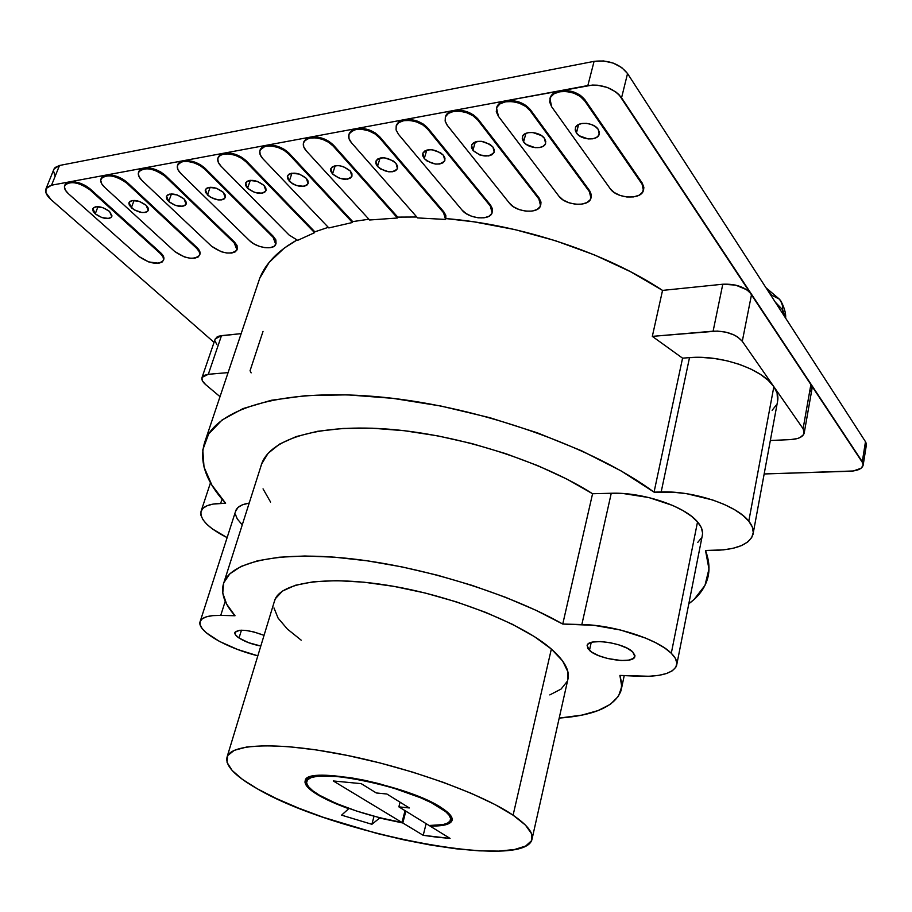 <?xml version="1.0" encoding="UTF-8"?>
<svg xmlns="http://www.w3.org/2000/svg" width="912" height="912" viewBox="0 0 912 912"><rect width="100%" height="100%" fill="white"/><g stroke="black" fill="none" stroke-linecap="round" stroke-linejoin="round"><path stroke-width="1.37" d="M95.236 213.83L92.899 208.529C96.661 205.417 102.201 206.386 109.52 211.424L112.005 215.916L111.082 217.569L108.836 218.458L101.905 217.592L95.236 213.83L93.263 211.504L92.682 209.338L93.571 207.674L95.806 206.762L102.794 207.617L109.52 211.424L111.8 216.668C108.072 219.781 102.543 218.834 95.236 213.83L98.017 206.648L95.236 213.83M131.317 207.765L129.082 202.43C133.004 199.124 138.681 200.081 146.102 205.28L148.006 207.674L148.485 209.874L147.47 211.561L145.122 212.485L141.816 212.496L134.349 209.954L129.39 205.394L128.877 203.182L129.857 201.472L132.194 200.526L139.342 201.392L146.102 205.28L148.291 210.547C144.404 213.864 138.749 212.941 131.317 207.765L134.11 200.389L131.317 207.765M168.686 201.495L166.565 196.126C170.647 192.614 176.461 193.549 184.019 198.919L185.877 201.358L186.265 203.615L185.159 205.348L182.708 206.294L175.446 205.417L168.686 201.495L166.805 199.055L166.372 196.787L167.443 195.031L169.883 194.062L177.213 194.94L184.019 198.919L186.094 204.208C182.047 207.731 176.244 206.83 168.686 201.495L171.479 193.925L168.686 201.495M207.423 194.986L205.405 189.605C209.657 185.866 215.62 186.766 223.303 192.318L225.116 194.815L225.424 197.14L224.204 198.907L221.65 199.888L218.139 199.91L210.444 197.266L205.576 192.5L205.223 190.175L206.408 188.374L208.962 187.37L216.475 188.26L223.303 192.318L225.275 197.619C221.057 201.381 215.107 200.503 207.423 194.986L210.193 187.234L207.423 194.986M247.574 188.237L245.67 182.845C250.105 178.855 256.238 179.732 264.058 185.467L265.814 188.032L266.042 190.414L264.708 192.238L262.029 193.241L254.402 192.341L247.574 188.237L245.795 185.695L245.522 183.312L246.821 181.454L249.489 180.428L257.195 181.317L264.058 185.467L265.916 190.779C261.516 194.792 255.406 193.937 247.574 188.237L250.333 180.314L247.574 188.237M289.252 181.237L287.462 175.845C292.091 171.581 298.395 172.425 306.364 178.364L308.062 180.998L308.188 183.426L306.728 185.307L303.924 186.333L296.104 185.432L292.262 183.631L287.519 178.627L287.348 176.187L288.762 174.283L291.566 173.212L299.467 174.124L306.364 178.364L308.096 183.677C303.514 187.952 297.232 187.142 289.252 181.237L291.965 173.155L289.252 181.237M332.527 173.975L330.851 168.595C335.696 164.035 342.171 164.833 350.299 170.989L351.929 173.679L351.952 176.187L350.368 178.114L347.426 179.174L339.401 178.262L332.527 173.975L330.851 171.296L330.782 168.788L332.321 166.828L335.263 165.733L339.139 165.665L343.368 166.634L350.299 170.989L351.918 176.278C347.119 180.85 340.655 180.086 332.527 173.975L335.194 165.745L332.527 173.975M377.488 166.417L375.938 161.071C380.999 156.18 387.68 156.932 395.968 163.316L397.529 166.087L397.438 168.652L395.717 170.635L392.639 171.73L388.66 171.798L380.475 168.925L377.488 166.417L375.881 163.67L375.926 161.093L377.602 159.076L380.692 157.947L384.693 157.867L392.981 160.774L395.968 163.316L397.472 168.572C392.445 173.474 385.787 172.756 377.488 166.417L380.099 158.061L377.488 166.417M424.251 158.563L422.815 153.262C428.127 148.018 435.013 148.713 443.471 155.336L444.965 158.175L444.748 160.82L442.879 162.86L439.641 164L435.537 164.069L427.215 161.139L424.251 158.563L422.723 155.747L422.872 153.091L424.707 151.027L427.945 149.853L432.083 149.762L440.507 152.737L443.471 155.336L444.862 160.546C439.595 165.802 432.721 165.14 424.251 158.563L426.782 150.115L424.251 158.563M472.906 150.389L471.595 145.156C477.17 139.525 484.283 140.14 492.936 147.026L494.338 149.944L493.985 152.657L491.956 154.766L488.558 155.941L479.86 155.006L472.906 150.389L471.458 147.493L471.755 144.769L473.738 142.637L477.136 141.417L481.422 141.314L489.983 144.358L492.936 147.026L494.201 152.167C488.672 157.81 481.57 157.229 472.906 150.389L475.346 141.873L472.906 150.389M523.591 141.884L522.405 136.732C523.944 130.359 539.927 131.522 544.464 138.373L545.775 141.371L545.285 144.164L543.085 146.33L539.516 147.55L535.116 147.653L526.52 144.586L523.591 141.884L522.234 138.898L522.667 136.093L524.833 133.893L528.401 132.639L532.836 132.525L541.546 135.637L544.464 138.373L545.604 143.412C544.042 149.807 528.219 148.667 523.591 141.884L525.916 133.346L523.591 141.884M576.43 133.004L575.358 127.965C576.897 121.171 593.769 122.162 598.204 129.344L599.401 132.434L598.762 135.307L596.38 137.552L592.618 138.806L588.069 138.92L579.325 135.785L576.43 133.004L575.176 129.937L575.757 127.053L578.105 124.784L581.856 123.473L586.462 123.348L591.181 124.42L595.308 126.529L598.204 129.344L599.218 134.269C597.668 141.086 580.955 140.129 576.43 133.004L578.618 124.499L576.43 133.004M218.071 157.685C217.079 160.284 218.093 163.145 221.103 166.292L289.058 234.988L297.665 240.346L314.492 232.72L313.42 231.477L245.989 161.8L241.315 158.141L235.421 155.371L229.22 153.934L223.679 154.048L219.667 155.701L217.786 158.608L218.299 162.325L221.103 166.292L289.058 234.988L297.665 240.346L314.492 232.72L313.694 230.611L314.492 232.72L314.765 231.865L328.263 227.327L314.765 231.865L313.694 230.611L313.42 231.477L245.989 161.8L246.308 160.911L313.694 230.611L246.308 160.911C239.639 154.96 232.207 152.372 223.999 153.159L229.539 153.034L235.741 154.481L241.634 157.252L246.308 160.911L245.989 161.8C238.625 153.626 220.328 150.959 218.071 157.685L218.15 157.525M262.907 158.756L328.844 227.932L352.442 222.494L288.762 154.105L284.099 150.343L278.137 147.516L271.81 146.045L266.087 146.182L261.881 147.881L259.817 150.879L260.182 154.698L262.907 158.756L328.844 227.932L352.442 222.494L288.762 154.105L289.07 153.205L352.716 221.616L352.442 222.494L352.716 221.616L368.904 219.222L352.716 221.616L289.07 153.205C282.458 147.094 274.9 144.449 266.407 145.282L272.118 145.145L278.445 146.604L284.407 149.443L289.07 153.205L288.762 154.105C281.42 145.601 262.371 143.013 260.057 150.149C259.076 152.771 260.023 155.644 262.907 158.756M303.673 142.329C302.704 144.985 303.593 147.858 306.341 150.936L369.599 219.997L397.472 218.002L333.222 146.102L328.582 142.249L322.552 139.354L316.076 137.86L310.183 138.008L305.759 139.764L303.491 142.853L303.707 146.775L306.341 150.936L369.599 219.997L397.472 218.002L333.222 146.102L333.53 145.179L397.746 217.113L397.472 218.002L397.746 217.113L416.67 217.01L397.746 217.113L333.53 145.179C326.963 138.92 319.291 136.219 310.49 137.085L316.384 136.937L322.859 138.43L328.879 141.326L333.53 145.179L333.222 146.102C325.915 137.245 306.033 134.748 303.673 142.329L303.742 142.192M349.022 134.224C348.076 136.903 348.897 139.764 351.508 142.808L417.605 217.922L445.592 219.45L445.546 216.19L443.54 212.724L379.472 137.78L374.843 133.825L368.756 130.861L362.144 129.333L356.045 129.504L351.405 131.328L348.931 134.497L348.977 138.533L351.508 142.808L417.605 217.922L445.592 219.45L443.54 212.724L379.472 137.78L379.768 136.834L443.802 211.812L443.54 212.724L443.802 211.812L445.808 215.289L445.854 218.549L443.802 211.812L379.768 136.834C373.27 130.416 365.473 127.657 356.341 128.569L362.44 128.398L369.052 129.914L375.14 132.89L379.768 136.834L379.472 137.78C372.221 128.535 351.428 126.164 349.022 134.224L349.079 134.098M445.66 219.211L445.854 218.549M865.648 446.891L866.275 443.494L865.477 441.693L627.547 73.553L621.733 67.568L613.297 63.122L603.562 60.944L594.088 61.355L59.508 165.482L55.153 167.466L53.785 169.564M53.534 170.966L54.88 175.446M64.912 185.022L66.006 183.358L69.346 181.887L74.26 181.819L79.982 183.164L85.625 185.706L90.322 189.058L89.992 189.89C78.899 182.161 70.486 180.644 64.775 185.364C63.783 187.781 65.014 190.585 68.468 193.766L139.103 256.603L148.645 261.915L158.756 263.249L162.119 262.063L163.613 259.806L162.986 256.819L160.318 253.547L89.992 189.89L85.295 186.55L79.652 183.996L73.929 182.662L69.016 182.719L65.675 184.178L64.41 186.8L65.402 190.163L68.468 193.766L139.103 256.603C149.819 263.796 157.913 265.118 163.385 260.57C164.171 258.529 163.145 256.192 160.318 253.547L89.992 189.89L90.322 189.058L160.603 252.738L163.282 256.01L163.67 259.795M174.694 251.473L184.281 256.888L189.753 258.187L194.621 258.233L198.132 257.013L199.762 254.71L199.238 251.655L196.627 248.315L126.893 183.244L122.197 179.824L116.485 177.224L110.648 175.868L105.598 175.936L102.098 177.441L100.696 180.131L101.585 183.586L104.595 187.268L174.694 251.473C185.581 258.883 193.868 260.182 199.557 255.349C200.332 253.297 199.363 250.948 196.627 248.315L126.893 183.244L127.213 182.4L196.924 247.494L199.534 250.834L199.842 254.562C200.629 252.476 199.648 250.127 196.924 247.494L196.627 248.315L196.924 247.494L127.213 182.4C120.441 176.848 113.35 174.409 105.929 175.093L110.979 175.013L116.816 176.381L122.527 178.98L127.213 182.4L126.893 183.244C115.619 175.264 107.012 173.782 101.061 178.798C100.069 181.26 101.243 184.087 104.595 187.268L174.694 251.473M218.185 157.388L219.986 154.812L223.999 153.159L183.175 160.74L177.715 164.798L179.345 162.347L183.175 160.74L143.845 168.047L138.738 171.821L140.186 169.598L143.845 168.047L149.055 167.956L155.006 169.347L160.774 172.003L165.46 175.503L165.14 176.358C153.683 168.116 144.848 166.668 138.647 172.003C137.655 174.511 138.784 177.35 142.021 180.519L211.504 246.172L221.137 251.701L226.723 253.012L231.716 253.046L235.387 251.803L237.154 249.432L236.755 246.308L234.202 242.888L165.14 176.358L160.455 172.858L154.675 170.213L148.724 168.823L143.515 168.914L139.855 170.464L138.305 173.223L139.08 176.757L142.021 180.519L211.504 246.172C222.574 253.81 231.067 255.075 236.995 249.945L234.202 242.888L165.14 176.358L165.46 175.503L234.498 242.056L237.04 245.476L237.268 249.136M249.603 240.677L253.889 243.869L259.282 246.32L264.97 247.654L270.112 247.688L273.942 246.4L275.869 243.983L275.584 240.779L273.11 237.291L204.812 169.222L200.127 165.642L194.29 162.929L188.225 161.515L182.856 161.618L179.026 163.214L177.304 166.052L177.954 169.678L180.838 173.531L249.603 240.677C256.58 247.95 273.862 250.401 275.743 244.336L273.11 237.291L204.812 169.222L205.132 168.344L273.395 236.436L275.869 239.936L276.028 243.504L273.395 236.436L273.11 237.291L273.395 236.436L205.132 168.344C198.417 162.53 191.098 159.999 183.175 160.74L188.545 160.637L194.621 162.051L200.446 164.764L205.132 168.344L204.812 169.222C197.425 161.344 179.824 158.62 177.635 164.969C176.643 167.523 177.703 170.373 180.838 173.531L249.603 240.677M396.207 125.822L396.082 129.971L398.498 134.349L462.019 210.056L466.203 213.636L471.869 216.349L478.15 217.808L484.135 217.797L488.923 216.304L491.785 213.533L492.275 209.92L490.28 205.987L427.614 129.105L423.02 125.058L416.864 122.014L410.104 120.464L403.788 120.658L398.92 122.539L396.218 125.81L396.082 129.96L398.498 134.349L462.019 210.056C468.757 218.869 490.097 220.829 492.127 212.758L490.28 205.987L427.614 129.105L427.899 128.159L490.531 205.063L492.526 208.996L492.366 211.869L490.531 205.063L490.28 205.987L490.531 205.063L427.899 128.159C421.492 121.558 413.558 118.742 404.084 119.7L410.4 119.518L417.16 121.057L423.316 124.1L427.899 128.159L427.614 129.105C420.443 119.461 398.647 117.226 396.207 125.822L399.217 121.581L404.084 119.7L51.539 185.204L47.185 187.12L46.022 188.681L45.931 192.683L51.095 199.694L214.046 342.353L51.095 199.694C46.444 195.476 44.768 191.771 46.079 188.579L51.539 185.204L59.508 165.482L594.088 61.355L587.841 85.557L559.865 90.755L566.888 90.505L574.138 92.146L580.488 95.418L584.957 99.818L642.276 183.13L643.861 187.393L643.621 189.525M445.398 116.896L448.704 112.415L453.834 110.455L460.366 110.249L467.286 111.823L473.499 114.946L478.059 119.107L477.785 120.076C470.695 109.976 447.815 107.935 445.341 117.089L445.181 121.216L446.971 124.933L509.489 203.216L513.638 206.876L519.35 209.657L525.779 211.139L531.958 211.117L536.974 209.566L540.064 206.728L540.736 203.011L538.867 198.976L477.785 120.076L473.225 115.915L467.001 112.803L460.081 111.218L453.549 111.424L448.419 113.373L445.478 116.759L445.136 121.022L447.439 125.537L509.489 203.216C516.135 212.393 538.525 214.206 540.542 205.633L538.867 198.976L477.785 120.076L478.059 119.107L539.117 198.041L540.987 202.076L540.782 204.744M496.538 108.026L498.442 116.36L558.839 196.103L562.955 199.853L568.723 202.692L575.29 204.208L581.674 204.163L586.94 202.578L590.269 199.66L591.147 195.841L589.414 191.691L530.089 110.66L525.574 106.385L519.293 103.181L512.202 101.574L505.442 101.802L500.038 103.831L496.835 107.32L496.276 111.72L498.442 116.36L558.839 196.103C565.372 205.69 588.913 207.298 590.942 198.2L589.414 191.691L530.089 110.66L530.362 109.668L589.654 190.745L591.386 194.883L591.158 197.3L589.654 190.745L589.414 191.691L589.654 190.745L530.362 109.668C524.149 102.703 515.941 99.75 505.715 100.822L512.476 100.594L519.566 102.201L525.848 105.393L530.362 109.668L530.089 110.66C523.123 100.081 499.024 98.257 496.538 108.026L496.573 107.912M237.188 249.307L234.498 242.056L165.46 175.503C158.722 169.814 151.506 167.341 143.845 168.047L105.929 175.093L101.141 178.615L102.429 176.597L105.929 175.093L51.539 185.204L59.508 165.482L54.025 168.948L46.079 188.579M549.982 98.45L550.688 96.467L554.177 92.853L559.865 90.755L223.999 153.159L218.39 156.807M496.584 107.855L500.312 102.839L505.715 100.822L403.286 119.871L398.669 121.98L396.503 124.864M349.114 133.973L351.701 130.393L356.341 128.569L349.33 133.3M303.776 142.055L306.067 138.852L310.49 137.085L303.981 141.417M260.159 149.853L262.2 146.98L266.407 145.282L260.125 150.001M863.197 464.983L866.332 445.261L865.477 441.693L862.296 461.723L621.562 97.789L627.547 73.553L865.477 441.693L862.296 461.723L863.151 465.234C862.034 468.836 857.599 470.843 849.836 471.265L764.165 473.966L853.29 470.98L861.076 468.255L863.162 465.223L863.094 463.49L619.02 94.677L615.68 91.838L607.175 87.415L597.383 85.204L592.481 85.055L505.715 100.822C500.996 101.779 498.032 103.854 496.812 107.046M549.947 98.576L550.21 97.607C551.486 94.107 554.713 91.816 559.865 90.755C570.502 89.638 578.869 92.659 584.957 99.818L584.695 100.833C577.866 89.718 552.421 88.168 549.936 98.61L551.646 106.772L610.208 188.693L614.278 192.546L620.103 195.453L626.818 196.992L633.418 196.935L638.936 195.293L642.527 192.284L643.633 188.362L642.048 184.11L584.695 100.833L580.226 96.433L573.876 93.149L566.614 91.508L559.603 91.759L553.915 93.856L550.426 97.459L549.64 101.996L551.646 106.772L610.208 188.693C616.603 198.725 641.41 200.104 643.405 190.426L642.048 184.11L584.695 100.833L584.957 99.818L642.276 183.13L643.587 189.639M594.088 61.355L587.841 85.557C602.342 84.029 613.582 88.099 621.562 97.789L627.547 73.553C619.658 63.783 608.498 59.725 594.088 61.355M550.21 97.607L549.982 98.496M445.341 117.089L445.626 116.132C446.777 113.225 449.513 111.332 453.834 110.455C463.672 109.451 471.743 112.324 478.059 119.107L539.117 198.041L540.702 205.029M445.626 116.132L445.387 116.975M234.498 242.056L234.202 242.888L234.498 242.056M64.786 185.33L69.346 181.887C76.54 181.237 83.528 183.631 90.322 189.058L160.603 252.738L160.318 253.547L160.603 252.738C163.442 255.383 164.456 257.731 163.681 259.76L163.579 259.966M65.105 184.532L64.866 185.17M239.024 638.001C235.763 635.767 234.395 633.886 234.92 632.347C239.183 628.801 248.896 629.804 264.047 635.356L253.718 631.913L246.023 630.466L239.731 630.26L234.943 632.29L235.513 634.877L239.024 638.001L241.452 630.181L239.024 638.001L248.486 642.641L260.798 646.038C252.134 644.362 244.872 641.683 239.024 638.001M589.46 650.393L587.111 645.525C588.012 637.705 623.831 642.641 632.723 651.92L634.946 655.489L633.487 658.373L628.619 660.128L621.14 660.516L607.54 658.498L598.831 655.717L591.911 652.228L587.818 648.569L587.203 645.251L588.263 643.895L592.96 642.037L600.461 641.569L609.615 642.572L619.009 644.909L627.137 648.193L632.723 651.92L634.866 656.537C633.737 664.369 598.694 659.524 589.46 650.393L591.204 642.458L589.46 650.393M318.345 795.15C308.347 789.245 303.981 784.354 305.246 780.501C306.569 765.259 408.85 785.323 441.556 807.827C449.605 813.059 453.082 817.323 451.987 820.64C450.243 824.528 442.89 826.318 429.917 825.998L450.061 838.413L437.156 837.216L423.214 835.312L402.808 822.989L379.677 818.041L371.902 824.3L341.59 815.157L348.715 808.693L324.626 798.559L311.38 790.522L306.865 786.247L305.018 782.473L305.965 779.361L309.749 777.058L316.293 775.667L325.379 775.28L349.798 777.571L364.139 780.193L379.118 783.682L408.394 792.596L421.412 797.647L441.556 807.827L450.71 815.602L452.158 818.851L451.508 821.564L448.818 823.661L444.212 825.121L429.917 825.998L450.061 838.413L423.214 835.312L402.808 822.989L379.677 818.041L371.902 824.3L341.59 815.157L348.715 808.693C336.403 804.27 326.279 799.756 318.345 795.15L318.345 795.15M260.65 467.092L261.527 464.151L268.082 453.332L279.676 444.03L296.229 436.574L317.513 431.296L343.049 428.446L372.187 428.207L404.096 430.692L437.749 435.868L472.017 443.597L505.738 453.64L537.749 465.633L567.002 479.165L592.572 493.734L611.257 493.255L581.845 624.526C613.73 624.971 657.689 639.164 671.289 653.277L697.532 521.915C684.798 506.171 642.436 492.024 611.257 493.255L623.306 493.54L648.922 497.564L672.965 505.556L683.088 510.652L691.387 516.181L697.532 521.915L701.305 527.615L702.593 533.064L702.274 535.709C703.312 531.434 701.727 526.84 697.532 521.915L671.289 653.277L664.791 648.067L656.093 642.926L645.525 638.069L620.593 630.044L594.202 625.358L562.75 624.047L592.572 493.734L611.257 493.255L581.845 624.526L562.75 624.047L535.982 610.299L505.487 597.269L472.211 585.413L437.27 575.164L401.873 566.876L367.251 560.823L334.544 557.175L304.825 556.001L278.935 557.243L257.537 560.789L241.087 566.409L229.801 573.853L223.736 582.825L222.756 593.005L226.632 604.086L235.022 615.748C223.907 603.254 220.259 591.968 224.101 581.89C232.4 561.313 280.759 550.757 352.192 558.874C423.499 566.956 509.58 593.758 562.75 624.047L592.572 493.734C541.876 461.312 458.987 434.796 389.424 429.233C319.759 423.647 271.457 438.524 261.949 463.034L260.661 467.081M688.811 603.733L694.146 599.401L704.965 585.424L708.966 569.008L705.512 550.472L723.421 549.879L733.225 548.249L741.422 545.604L747.669 542.024L751.682 537.624L753.266 532.551L752.309 526.999L748.786 521.185L742.801 515.326L734.559 509.683L724.39 504.496L712.694 499.981L686.782 493.723L673.66 492.252L654.052 492.149L682.564 358.165L652.319 336.368L717.322 331.067L726.1 332.207L734.171 335.012L737.546 336.904L742.288 341.305L773.855 386.688L768.212 380.35L760.369 374.342L750.633 368.938L739.404 364.367L727.149 360.833L714.381 358.473L701.659 357.401L689.506 357.629L661.177 491.956C693.61 490.69 736.634 505.123 748.786 521.185L773.855 386.688C762.523 369.086 721.153 354.734 689.506 357.629L682.564 358.165L652.319 336.368L662.545 290.404L722.783 284.225L735.631 285.114L746.917 289.834L751.568 294.325L810.962 384.123L812.102 388.181M513.091 815.191C527.66 825.235 533.93 833.42 531.89 839.758C522.964 870.846 332.903 833.374 257.469 788.88C234.555 775.918 224.477 765.1 227.248 756.413C232.412 743.474 279.961 741.866 345.443 755.045C410.822 768.143 482.231 794.09 513.091 815.191L551.361 649.036L513.091 815.191L494.874 804.487L471.367 793.383L443.506 782.405L412.577 772.099L380.042 762.968L347.529 755.478L316.624 749.972L288.785 746.677L265.221 745.697L246.856 746.962L234.247 750.348L227.669 755.603L227.054 762.432L232.15 770.48L242.489 779.407L257.469 788.88L276.416 798.559L298.6 808.123L323.27 817.3L376.895 833.443L404.278 839.941L430.966 845.128L456.148 848.81L479.005 850.839L498.739 851.101L514.539 849.505L525.688 846.028L531.514 840.704L531.514 833.636L525.392 825.041L513.091 815.191M567.743 679.999C570.285 671.278 564.824 660.961 551.361 649.036L562.601 660.938L567.902 671.825L567.743 679.999L532.209 838.356M811.475 390.074L810.095 391.784M216.874 344.576L215.015 340.997M215.084 339.321L217.102 336.904L219.04 336.095L241.167 333.621L221.479 335.639L208.301 374.296L228.08 372.609L208.301 374.296L221.479 335.639L215.221 338.933L202.065 377.386L208.301 374.296L203.935 375.448L201.917 377.83L202.544 381.068L205.69 384.647C202.521 381.923 201.313 379.495 202.065 377.386M257.526 284.84L259.76 278.194L269.211 262.325L284.236 248.132L296.924 240.05C278.08 250.618 265.7 263.329 259.76 278.183L257.526 284.829M445.786 218.549L473.932 221.833L514.927 229.596L555.533 240.745L594.453 254.927L630.477 271.673L662.545 290.404C606.206 253.046 521.653 224.785 445.786 218.549M654.052 492.149L621.106 470.911L581.753 450.859L537.407 432.847L489.801 417.685L440.918 406.034L392.787 398.339L347.381 394.85L306.409 395.569L271.274 400.277L242.957 408.61L222.015 420.033L208.654 433.987L202.783 449.855L204.014 467.047L211.846 485.013L225.629 503.242L213.1 504.074L207.161 505.715L203.091 508.212L201.005 511.45L200.948 515.303L202.897 519.601L206.739 524.172L212.302 528.857L227.122 537.613C207.936 527.888 199.306 518.962 201.221 510.823C203.296 506.263 209.783 503.777 220.67 503.378L222.049 499.149L220.67 503.378L225.629 503.242C204.995 480.704 198.269 459.637 205.462 440.04C218.584 407.345 286.174 387.44 383.564 397.313C480.772 407.071 593.336 447.154 654.052 492.149L682.564 358.165L689.506 357.629L661.177 491.956L654.052 492.149M242.261 524.856L237.28 518.951L235.501 514.585M235.558 511.37L238.1 507.368L242.444 504.826L249.193 503.071C241.862 504.29 237.416 506.73 235.866 510.412L200.264 621.209C202.19 617.15 209.019 615.212 220.75 615.383L212.827 615.623L206.614 616.751L202.361 618.712L200.184 621.425L200.138 624.754L202.179 628.573L206.192 632.723L219.382 641.375L237.61 649.481L257.834 655.808C225.652 647.885 195.681 630.329 200.264 621.209M270.59 502.079L263.044 488.866M701.385 538.034L697.805 542.355M619.898 675.416L621.745 683.293L621.083 690.498C615.247 706.298 594.613 715.498 559.193 718.097L581.81 715.122L598.033 710.585L610.436 704.269L618.484 696.221L621.756 686.554L619.898 675.416L649.15 676.271L658.658 675.359L666.478 673.523L672.281 670.799L675.803 667.276L676.864 663.081L675.347 658.35L671.289 653.277C675.758 657.712 677.536 661.713 676.636 665.315C673.364 673.33 660.584 676.966 638.309 676.237L619.898 675.416M804.259 432.767L812.022 388.637L810.962 384.123L803.096 428.731L773.855 386.688L803.096 428.731L810.962 384.123L751.568 294.325L742.288 341.305L773.855 386.688C777.355 391.818 778.597 396.731 777.56 401.428L777.104 393.118L773.855 386.688L748.786 521.185C752.537 525.859 753.939 530.26 753.004 534.375C749.311 544.658 735.767 550.016 712.363 550.449L705.512 550.472C709.126 560.23 709.912 569.236 707.872 577.478C705.227 587.681 698.877 596.437 688.822 603.733M263.032 331.375L250.059 370.728L251.153 372.871M220.009 396.663L205.69 384.647L220.009 396.663M772.122 410.332L776.169 405.167M803.096 428.731L804.088 430.715L803.666 434.477L800.177 437.464L797.441 438.535L790.533 439.607L770.344 440.496L790.533 439.607C798.422 439.094 802.982 436.928 804.202 433.097L803.096 428.731M235.022 615.748L220.75 615.383L225.23 601.247L220.75 615.383L235.022 615.748M567.287 681.31L561.085 689.062L549.799 694.91M301.211 640.19L287.371 629.052L278.114 618.154L273.965 607.905M274.102 602.296L275.344 598.739L282.469 591.067L295.34 585.276L313.671 581.719L336.859 580.636L364.013 582.198L393.938 586.382L425.243 593.039L456.388 601.874L485.857 612.442L512.259 624.218L534.386 636.61L551.361 649.036C522.815 624.013 455.054 596.801 391.921 586.028C328.696 575.153 281.455 582.073 274.843 599.868L227.248 756.413M652.319 336.368L713.116 331.181L722.783 284.225L662.545 290.404L652.319 336.368M374.023 816.24L371.902 824.3L374.023 816.24M405.84 811.167L402.808 822.989L405.84 811.167M426.132 823.661L423.214 835.312L426.132 823.661M722.783 284.225L713.116 331.181C726.271 330.839 735.995 334.225 742.288 341.305L751.568 294.325C745.4 287.063 735.813 283.7 722.783 284.225M440.2 807.69L440.348 807.074L440.2 807.69C448.088 812.809 451.508 817.004 450.437 820.253C448.75 824.026 441.636 825.782 429.107 825.497L442.97 824.608L447.416 823.171L450.004 821.096L450.596 818.452L449.149 815.271L445.66 811.646L431.444 802.765L420.478 797.726L393.745 788.162L379.107 784.058L350.413 778.084L337.6 776.465L317.615 776.226L311.209 777.571L307.492 779.828L306.546 782.861L308.347 786.554L312.759 790.75L319.565 795.275C309.806 789.496 305.543 784.73 306.774 780.957C308.085 766.034 408.143 785.665 440.2 807.69M405.031 810.665L401.987 822.487C368.779 816.206 341.305 807.131 319.565 795.275L335.855 803.29L356.444 810.996L379.232 817.608L401.987 822.487L333.279 780.957L361.186 783.647L376.314 792.961L386.893 794.021L409.328 807.952L398.863 806.858L429.107 825.497L398.863 806.858L400.072 802.195L398.863 806.858L409.328 807.952L386.893 794.021L376.314 792.961L361.186 783.647L333.279 780.957L401.987 822.487L405.031 810.665M767.984 290.848L771.962 295.294L779.464 299.216L780.934 301.097L782.747 306.421L782.291 312.976L782.69 309.863L775.211 302.02M785.551 318.014L782.69 309.863L782.257 304.004L779.464 299.216M260.068 150.127L260.376 149.249M177.646 164.935L177.954 164.092M138.67 171.958L138.977 171.137M101.072 178.752L101.38 177.954M451.987 820.64L452.158 819.922M624.218 675.61L621.596 688.036M224.101 581.89L261.949 463.034M259.76 278.183L205.474 440.017M777.56 401.428L753.187 533.372M201.221 510.823L210.512 482.71M702.274 535.697L676.807 664.449M307.606 778.05L306.785 780.946M451.337 816.571L450.608 819.546M781.892 302.955C784.742 308.974 785.984 314.036 785.631 318.14M779.429 299.182L765.989 287.747"/></g></svg>
